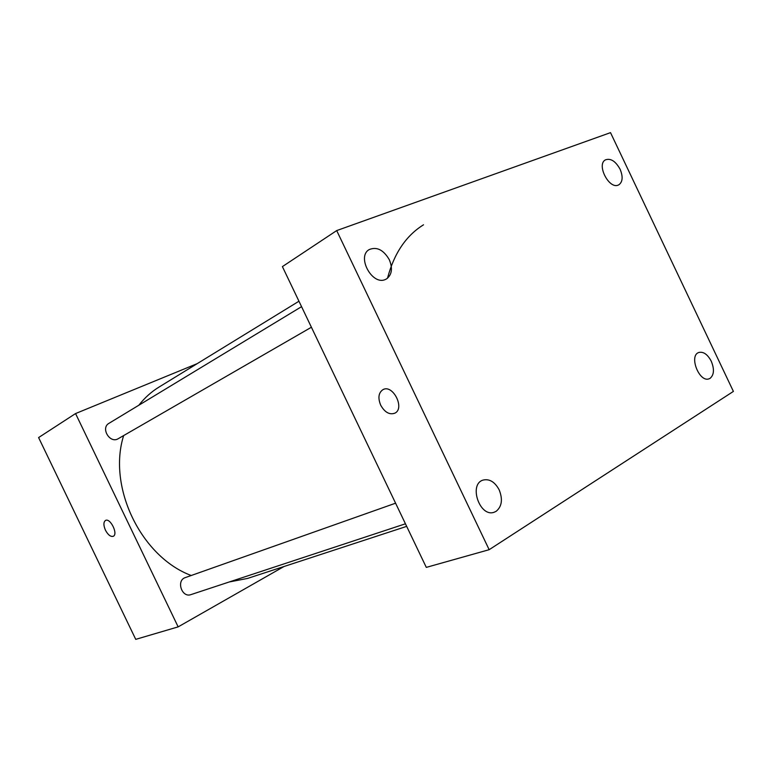 <?xml version="1.0" encoding="UTF-8"?>
<svg xmlns="http://www.w3.org/2000/svg" width="772" height="772" viewBox="0 0 772 772"><rect width="100%" height="100%" fill="white"/><g stroke="black" fill="none" stroke-linecap="round" stroke-linejoin="round"><path stroke-width="1.16" d="M284 566.513L178.149 626.874L135.737 639.361L38.6 437.57L75.559 413.56L197.217 363.641M298.957 301.225L159.071 387.042C151.399 391.751 144.644 397.821 138.825 405.242M123.655 435.572C107.347 487.035 141.093 556.805 191.215 575.507M229.265 581.963L247.6 578.421L406.67 526.369M178.149 626.874L75.559 413.56M395.582 503.19L185.319 577.591C175.958 580.419 181.816 598.097 190.964 594.604L405.445 523.802M301.562 306.658L108.968 423.326C100.341 428.026 109.981 443.997 118.232 438.699L311.405 327.241M105.446 530.181C103.38 525.298 103.4 522.055 105.513 520.444C110.28 517.626 118.396 534.185 113.281 536.289C110.657 536.994 108.041 534.957 105.446 530.181M113.252 536.299C110.637 536.965 108.032 534.928 105.455 530.181C103.38 525.298 103.4 522.046 105.513 520.434L105.513 520.444M423.51 224.806C406.043 235.643 394.038 253.457 387.505 278.248M489.158 549.693L426.298 567.381L282.398 266.61L336.698 230.577L610.517 132.639L733.4 391.414L489.158 549.693L336.698 230.577M380.683 405.184C377.759 397.879 378.521 392.697 382.989 389.628C392.794 384.002 405.146 408.205 394.965 413.126C389.58 415.075 384.823 412.431 380.683 405.184M496.116 511.334C501.916 506.528 502.929 499.349 499.156 489.805C494.823 481.882 489.467 478.63 483.098 480.078C468.343 484.218 479.788 517.665 494.148 512.241L496.116 511.334M710.143 378.299C714.11 374.825 714.486 369.141 711.263 361.219C707.567 354.329 703.408 351.414 698.785 352.486C688.547 355.651 699.413 383.086 709.207 378.753L710.143 378.299M618.343 185.048L618.874 184.797C622.743 181.845 623.149 176.653 620.08 169.213C615.593 161.184 610.729 158.067 605.489 159.843C596.138 164.349 609.05 189.632 618.343 185.048M385.392 279.474L386.492 278.933C391.925 274.842 392.871 268.444 389.32 259.739C383.549 249.887 376.861 246.49 369.248 249.559C356.346 256.497 372.21 285.843 385.392 279.474M394.733 413.242C389.387 414.969 384.707 412.277 380.692 405.175C377.759 397.879 378.531 392.697 382.989 389.628L382.989 389.628"/></g></svg>
